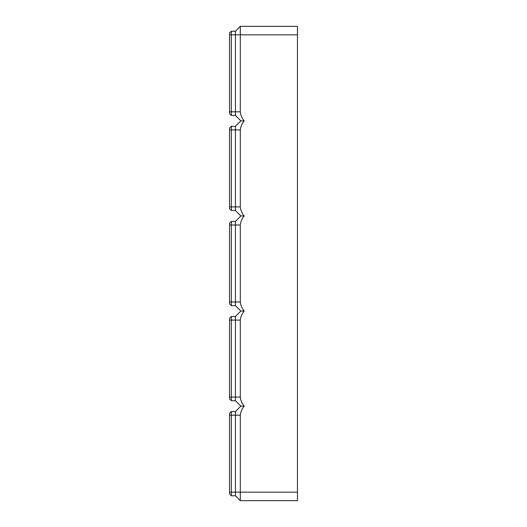 <?xml version="1.0" encoding="UTF-8"?>
<svg xmlns="http://www.w3.org/2000/svg" width="527" height="527" viewBox="0 0 527 527"><rect width="100%" height="100%" fill="white"/><g stroke="black" fill="none" stroke-linecap="round" stroke-linejoin="round"><path stroke-width="0.79" d="M297.459 34.841L240.292 34.841L240.292 26.35L297.459 26.35L297.459 500.65L240.292 500.65L240.292 415.184C240.668 411.798 241.972 408.781 244.218 406.133L240.859 406.133L235.424 411.561L231.353 411.561L229.541 413.372L229.541 493.97L231.353 495.782L231.353 411.561M240.292 500.65L235.424 495.782L235.424 411.561M235.424 495.782L231.353 495.782M240.859 406.133L235.424 400.698L235.424 316.477L240.859 311.042L244.218 311.042C241.972 308.394 240.668 305.37 240.292 301.984L240.292 225.016C240.668 221.63 241.972 218.606 244.218 215.958C241.972 213.303 240.668 210.286 240.292 206.9L240.292 129.925C240.668 126.539 241.972 123.522 244.218 120.867C241.972 118.219 240.668 115.202 240.292 111.816L235.424 111.816L235.424 31.218L231.353 31.218L229.541 33.03L229.541 113.628L231.353 115.439L231.353 31.218M244.218 311.042C241.972 313.697 240.668 316.714 240.292 320.1L240.292 397.075C240.668 400.461 241.972 403.478 244.218 406.133M229.541 34.841L240.292 34.841L240.292 111.816M235.424 400.698L231.353 400.698L231.353 316.477L229.541 318.288L229.541 398.886L231.353 400.698M235.424 316.477L231.353 316.477M240.859 311.042L235.424 305.607L231.353 305.607L231.353 221.393L229.541 223.204L229.541 303.796L231.353 305.607M235.424 305.607L235.424 221.393L231.353 221.393M235.424 221.393L240.859 215.958L244.218 215.958M240.859 215.958L235.424 210.523L231.353 210.523L231.353 126.302L229.541 128.114L229.541 208.712L231.353 210.523M235.424 210.523L235.424 126.302L231.353 126.302M235.424 126.302L240.859 120.867L244.218 120.867M240.859 120.867L235.424 115.439L231.353 115.439M235.424 115.439L235.424 111.816L229.541 111.816M240.292 26.35L235.424 31.218M240.292 415.184L229.541 415.184M297.459 492.159L229.541 492.159M240.292 397.075L229.541 397.075M240.292 320.1L229.541 320.1M240.292 301.984L229.541 301.984M240.292 225.016L229.541 225.016M240.292 206.9L229.541 206.9M240.292 129.925L229.541 129.925"/></g></svg>
